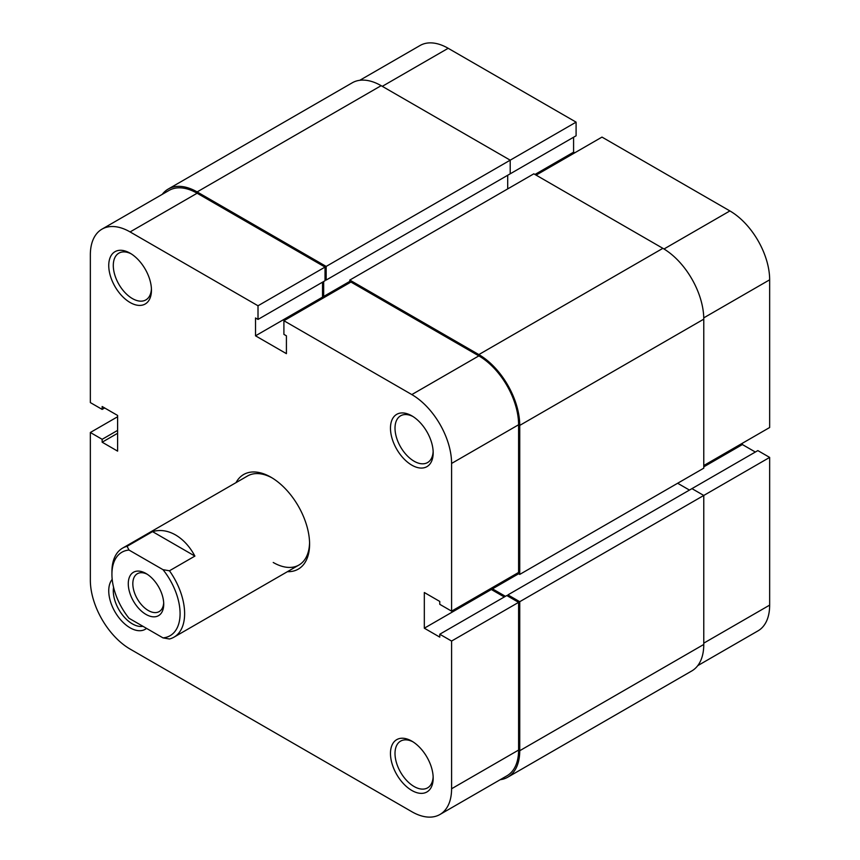 <?xml version="1.0" encoding="UTF-8"?>
<svg xmlns="http://www.w3.org/2000/svg" width="860" height="860" viewBox="0 0 860 860"><rect width="100%" height="100%" fill="white"/><g stroke="black" fill="none" stroke-linecap="round" stroke-linejoin="round"><path stroke-width="1.29" d="M162.239 194.36A57.835 33.389 60 0 1 168.205 189.06A57.835 33.389 60 0 1 197.123 191.92L326.166 266.428L326.166 280.07L325.037 279.414M168.205 189.06L352.235 82.807A57.835 33.389 60 0 1 381.152 85.677L197.123 191.92M381.152 85.677L510.206 160.175L326.166 266.428M359.802 80.292L420.067 45.505A56.233 32.465 60 0 1 448.178 48.289L576.092 122.141L510.206 160.175L510.206 173.817L326.166 280.07M323.672 281.51L323.672 296.463L349.794 281.381M507.701 175.268L507.701 188.91M324.811 297.119L323.672 296.463M662.877 248.325L478.848 354.578A57.835 33.389 60 0 1 519.741 425.41L519.741 574.416L703.77 468.173L703.77 319.157A57.835 33.389 60 0 0 662.877 248.325L533.834 173.817L349.794 280.07L349.794 282.693M478.848 354.578L349.794 280.07M519.741 574.416L517.473 573.104M518.612 573.76L492.479 588.853L492.479 587.541M505.433 596.324L492.479 588.853M689.462 490.082L677.648 483.255M703.77 644.462L519.741 750.716A57.835 33.389 60 0 1 507.765 777.193L691.795 670.94A57.835 33.389 60 0 0 703.77 644.462L703.77 495.457L691.956 488.63L507.927 594.884L507.927 596.195M691.956 488.63L757.843 450.597L769.657 457.412L703.77 495.457L519.741 601.699L507.927 594.884M519.741 750.716L519.741 601.699M507.765 777.193A57.835 33.389 60 0 1 500.197 779.708M536.102 175.128L601.989 137.095L729.904 210.936A56.233 32.465 60 0 1 769.657 279.812L769.657 427.506L703.77 465.55M509.066 174.472L576.092 135.783L576.092 122.141M574.727 152.833L573.588 152.177L573.588 137.224M755.349 452.037L742.395 444.555L742.395 443.244M769.657 457.412L769.657 605.117A56.233 32.465 60 0 1 758.015 630.853L697.761 665.64M703.77 466.862L742.395 444.555M534.963 174.472L573.588 152.177M163.722 604.193A25.058 14.47 60 0 1 146.006 614.427A25.058 14.47 60 0 1 128.28 583.736A25.058 14.47 60 0 1 146.006 573.502A25.058 14.47 60 0 1 163.722 604.193M147.178 574.222A21.844 12.61 -120 0 0 137.353 573.728A21.844 12.61 -120 0 0 132.827 583.736A21.844 12.61 -120 0 0 142.362 605.72A21.844 12.61 -120 0 0 159.197 611.578A21.844 12.61 -120 0 0 163.69 602.817M127.086 546.315L129 550.045A48.192 27.821 -120 0 0 111.929 574.287L111.929 571.663A51.407 29.681 60 0 1 122.571 548.132A51.407 29.681 60 0 1 127.086 546.315L152.532 531.62C160.078 529.427 167.754 530.534 175.537 534.931C183.298 539.51 189.759 546.562 194.908 556.087L169.463 570.782A51.407 29.681 60 0 1 173.978 637.174A51.407 29.681 60 0 1 169.463 638.991L163.002 637.883A48.192 27.821 -120 0 0 180.084 613.642A48.192 27.821 -120 0 0 163.002 569.675L169.463 570.782M111.929 574.287A48.192 27.821 -120 0 0 129 618.254L163.002 637.883M129 550.045L163.002 569.675M152.532 531.62L194.908 556.087M411.822 741.137L411.822 741.137A30.207 17.436 60 0 1 433.182 778.128A30.207 17.436 60 0 1 411.822 790.458A30.207 17.436 60 0 1 390.472 753.467A30.207 17.436 60 0 1 411.822 741.137M412.993 741.847A26.993 15.587 -120 0 0 400.599 741.116A26.993 15.587 -120 0 0 396.46 762.745A26.993 15.587 -120 0 0 414.101 786.524A26.993 15.587 -120 0 0 427.592 787.857A26.993 15.587 -120 0 0 433.15 776.763M411.822 415.831L411.822 415.831A30.207 17.436 60 0 1 433.182 452.822A30.207 17.436 60 0 1 411.822 465.152A30.207 17.436 60 0 1 390.472 428.162A30.207 17.436 60 0 1 411.822 415.831M412.993 416.541A26.993 15.587 -120 0 0 400.599 415.81A26.993 15.587 -120 0 0 396.46 437.428A26.993 15.587 -120 0 0 414.101 461.218A26.993 15.587 -120 0 0 427.592 462.551A26.993 15.587 -120 0 0 433.15 451.457M130.096 253.184L130.096 253.184A30.207 17.436 60 0 1 151.457 290.175A30.207 17.436 60 0 1 130.096 302.505A30.207 17.436 60 0 1 108.747 265.514A30.207 17.436 60 0 1 130.096 253.184M131.268 253.893A26.993 15.587 -120 0 0 118.873 253.152A26.993 15.587 -120 0 0 114.745 274.781A26.993 15.587 -120 0 0 132.375 298.56A26.993 15.587 -120 0 0 145.867 299.904A26.993 15.587 -120 0 0 151.424 288.799M146.544 628.38A30.207 17.436 60 0 1 130.096 627.811A30.207 17.436 60 0 1 111.327 604.075A30.207 17.436 60 0 1 112.198 579.371M113.563 587.272A26.993 15.587 -120 0 0 132.375 623.876A26.993 15.587 -120 0 0 142.921 626.295M236.027 482.621A54.621 31.54 60 0 1 270.964 477.225L270.964 477.225A54.621 31.54 60 0 1 309.589 544.122A54.621 31.54 60 0 1 287.433 571.674M273.233 562.483A51.407 29.681 -120 0 0 298.936 565.031A51.407 29.681 -120 0 0 309.568 542.778M451.586 641.055L451.586 788.76L518.601 750.06L518.601 602.355L451.586 641.055L439.772 634.228L439.772 637.12L424.324 628.198L424.324 592.518L439.772 601.441L439.772 604.322L451.586 611.148L451.586 463.443A56.233 32.465 -120 0 0 411.822 394.579L283.908 320.737L350.934 282.037L478.848 355.889A56.233 32.465 60 0 1 518.601 424.754L451.586 463.443M101.985 229.147L169.011 190.447A56.233 32.465 60 0 1 197.123 193.231L325.037 267.084L258.011 305.773L130.096 231.931A56.233 32.465 -120 0 0 101.985 229.147A56.233 32.465 -120 0 0 90.343 254.882L90.343 402.587L102.157 409.403L102.157 406.522L117.605 415.444L117.605 451.124L102.157 442.201L102.157 439.31L90.343 432.494L90.343 580.188A56.233 32.465 -120 0 0 130.096 649.063L411.822 811.711A56.233 32.465 -120 0 0 439.933 814.495A56.233 32.465 -120 0 0 451.586 788.76M272.115 477.902A51.407 29.681 -120 0 0 247.529 475.988L122.571 548.132M451.586 611.148L518.601 572.448L518.601 424.754M491.339 588.197L491.339 589.509L504.293 596.98M439.772 634.228L506.787 595.539L518.601 602.355M518.601 750.06A56.233 32.465 60 0 1 506.959 775.795L439.933 814.495M325.037 267.084L325.037 280.725L258.011 319.425L255.517 317.974L255.517 335.819L286.412 353.654L286.412 335.819L283.908 334.379L283.908 320.737M322.532 282.166L322.532 297.119L323.672 297.775M258.011 305.773L258.011 319.425M117.605 416.756L90.343 432.494M104.651 407.962L102.157 409.403M117.605 433.279L102.157 442.201M117.605 430.398L102.157 439.31M322.532 297.119L255.517 335.819M491.339 589.509L424.324 628.198M703.77 319.157L519.741 425.41M448.178 48.289L382.291 86.333M769.657 279.812L703.759 317.856M703.77 643.151L769.657 605.117M663.995 248.992L729.904 210.936M411.822 394.579L478.848 355.889M197.123 193.231L130.096 231.931M298.936 565.031L173.978 637.174"/></g></svg>
